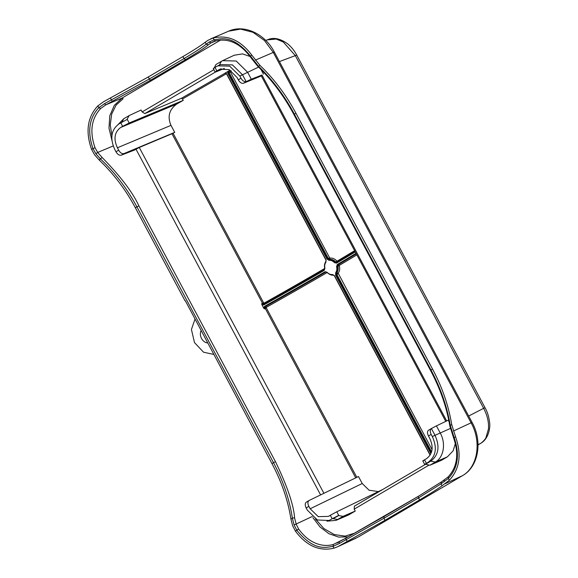 <?xml version="1.0" encoding="UTF-8"?>
<svg xmlns="http://www.w3.org/2000/svg" width="578" height="578" viewBox="0 0 578 578"><rect width="100%" height="100%" fill="white"/><g stroke="black" fill="none" stroke-linecap="round" stroke-linejoin="round"><path stroke-width="0.87" d="M185.263 300.625L271.956 463.599L273.51 462.682C283.242 481.062 289.542 499.594 292.396 518.271L294.108 524.983L296.81 530.272C314.808 552.33 327.242 547.026 333.015 546.333L339.358 543.493L383.929 518.271L384.999 520.279L419.614 499.905L418.544 497.896L441.007 483.88L448.34 478.468C457.993 468.05 459.936 454.453 454.178 437.662L450.248 425.372C447.155 406.833 440.732 388.38 430.993 369.999L294.397 114.184C284.542 95.854 272.57 79.872 258.482 66.232L250.339 55.9C232.342 33.842 219.915 39.145 214.135 39.839L209.128 42.078L206.209 44.145C202.286 47.353 194.873 52.165 183.977 58.595L182.908 56.586L148.293 76.961L149.362 78.969L104.502 103.657L98.809 107.71C89.164 118.122 87.213 131.726 92.971 148.51L95.905 153.784L100.63 159.131C114.957 172.634 127.052 188.544 136.914 206.866L135.36 207.784C125.758 189.801 113.693 173.87 99.17 159.99L94.561 154.767L91.562 149.341L95.023 147.693L97.668 152.448L95.905 153.784M261.307 75.928L243.627 83.196C241.72 83.752 239.942 82.625 238.288 79.807L240.983 78.225L239.827 76.058L229.639 66.116L217.725 65.856L214.994 67.402L216.858 70.884C214.756 72.142 214.539 72.438 216.208 71.78L215.103 72.113M216.858 70.884L219.98 69.172L229.134 69.627L237.002 77.394L238.288 79.807M214.07 68.276C212.783 68.825 213.087 68.536 214.994 67.402M261.661 75.465C260.873 75.769 260.981 75.624 261.979 75.017L251.314 79.208L247.594 72.236L236.192 61.015L222.581 60.676L215.97 64.49L214.192 68.009M224.38 68.421L216.208 71.78M309.187 500.447L358.49 476.525L362.225 483.519L369.118 490.238L378.417 491.582M328.427 516.385L318.261 516.653L310.148 508.777L308.862 506.364L306.167 507.954L307.323 510.121L317.351 519.976L329.07 520.482L332.155 518.777L330.298 515.287L328.427 516.385M330.298 515.287L336.772 511.783L338.787 515.554L343.043 516.371L336.049 520.366L326.967 521.175M382.788 489.458L336.772 511.783M230.225 70.191L229.444 70.653L229.105 72.691L328.326 258.518L329.778 259.406C331.902 259.197 333.853 260.028 335.63 261.899L337.155 262.275L337.27 261.061A304.158 16.285 151.9 0 0 354.625 250.693M231.294 70.87L230.42 71.997L329.641 257.824L327.726 258.785L329.185 259.674C330.775 259.247 332.718 260.078 335.016 262.174L337.27 261.061M225.008 73.168L228.823 70.913L228.498 72.944L327.726 258.785L327.076 259.132L329.012 260.317C330.992 260.129 332.805 260.909 334.452 262.65L335.016 262.174L336.548 262.549L336.49 263.149A301.514 16.141 151.9 0 0 355.275 251.914M334.452 262.65L336.49 263.149L336.519 262.564M329.012 260.317L330.154 258.243M329.641 257.824L330.125 258.12C332.56 257.867 334.77 258.807 336.764 260.938M227.58 71.593L227.84 73.283L327.076 259.132M325.602 272.057L325.501 272.108A302.041 16.17 -28.1 0 1 265.056 306.68L264.341 308.89L263.561 307.944L261.603 303.761L263.806 304.353L263.879 304.888A301.514 16.141 151.9 0 0 324.222 270.374L324.93 268.257C324.403 265.851 324.742 263.806 325.956 262.116L326.006 259.76L226.771 73.912L225.528 72.799M265.056 306.68L265.692 306.398L265.273 308.464L266.342 307.915L356.807 477.341M325.848 271.992A303.096 16.227 -28.1 0 1 265.692 306.398L266.545 307.193L266.342 307.915M334.091 275.453L330.421 274.716M430.191 454.879L334.532 275.728L332.588 274.543C330.58 274.738 328.738 273.972 327.061 272.245L324.966 271.768A301.514 16.141 -28.1 0 1 264.623 306.282L263.561 307.944M332.588 274.543L333 274.918C331.389 275.359 329.409 274.536 327.076 272.462L327.061 272.245M265.056 306.687L264.623 306.282M115.99 151.783L118.685 150.193C120.34 153.004 122.16 154.109 124.147 153.517L174.722 132.355L170.987 125.361C167.266 116.619 169.202 109.495 176.803 103.989L183.24 100.37L129.183 122.998L122.615 126.344L120.759 122.861L119.082 123.844C111.157 129.725 109.741 138.315 114.834 149.615L115.99 151.783C117.536 154.362 119.249 155.511 121.12 155.236L134.493 150.049L139.269 147.491L173.082 133.258L263.604 302.793L264.312 303.002A304.158 16.285 151.9 0 0 324.742 268.438M172.006 133.793L262.535 303.342L263.604 302.793M261.603 303.761L262.535 303.342L264.442 304.064L264.312 303.002M325.139 262.78L326.079 260.743M225.485 72.987L181.384 98.303L182.489 98.961L226.554 73.659M118.685 150.193L117.399 147.787C113.36 138.872 114.48 132.095 120.751 127.442L122.615 126.344M181.384 98.303L144.854 113.584L142.123 111.93L141.097 110.001L129.067 115.629L123.678 118.801L118.201 124.415M129.067 115.629L127.008 119.509L120.759 122.861M183.24 100.37L182.489 98.961M174.722 132.355L173.082 133.258M261.942 304.909L263.879 304.888M356.019 253.309A301.514 16.141 -28.1 0 1 337.234 264.551L336.584 266.639C337.14 269.03 336.829 271.06 335.645 272.737L335.601 275.099L430.877 453.542M356.323 253.879A303.096 16.227 -28.1 0 1 338.397 264.601L337.913 266.169C338.506 268.741 338.166 270.923 336.887 272.715L336.851 274.485L338.072 273.849M338.405 264.601L337.79 264.876L337.299 266.444C337.805 269.601 337.465 271.783 336.288 272.982L336.259 274.752L431.239 452.639M335.645 272.744L338.181 273.206L431.961 449.446M336.584 266.639L339.351 265.779C340.023 268.799 339.633 271.277 338.181 273.206M338.397 264.601L339.51 265.251L339.351 265.779M423.797 460.565C422.186 461.323 422.431 461.078 424.534 459.828L426.391 463.31L428.067 462.328C435.993 456.447 437.409 447.863 432.315 436.556L431.159 434.389L428.464 435.978L429.75 438.391C433.789 447.3 432.669 454.077 426.398 458.73L424.534 459.828M428.464 435.978C427.048 433.059 427.171 431.08 428.825 430.046L428.674 430.126M455.399 443.442L453.13 450.804L447.423 456.815L441.635 460.218L429.938 465.225L435.335 462.053C443.731 457.509 446.173 443.348 440.147 432.857L436.426 425.892L448.239 420.177L449.07 421.738M429.938 465.225L425.502 464.257L430.798 461.143C438.623 455.197 440.039 446.606 435.046 435.371L431.39 428.529L436.426 425.892M431.744 428.327L431.39 428.529C429.967 429.736 429.888 431.694 431.159 434.389M426.391 463.31C424.49 464.452 424.194 464.77 425.502 464.257L424.7 464.488M338.787 515.554L333.152 518.611L337.653 519.543L349.459 514.471L355.246 511.06L354.213 509.139L354.379 506.176L425.574 464.279L354.459 506.133M309.353 500.36C307.619 501.437 307.453 503.438 308.862 506.364M338.448 515.497L332.155 518.777M330.479 519.759L329.337 520.359M306.167 507.954C304.895 505.266 304.953 503.322 306.34 502.123M349.459 514.471L347.443 515.453M355.246 511.06L343.043 516.364M251.314 79.208L246.17 81.642L242.522 74.8L232.414 64.895L220.471 64.577M240.983 78.225C242.522 80.79 244.248 81.932 246.17 81.642M263.474 74.143L260.996 69.505M234.242 55.228L242.565 53.891L249.971 56.478M259.948 65.372C274.102 78.962 286.103 94.929 295.958 113.266L293.891 114.531C283.986 96.1 271.956 80.039 257.802 66.347A1.59 0.542 -46.1 0 0 258.482 66.232L259.948 65.372L251.748 55.069C240.585 40.25 227.725 34.564 213.166 38.018L214.135 39.839L215.529 40.937M215.45 40.966L213.405 41.688M213.217 41.768L211.028 42.916L209.128 42.078M182.908 56.586C193.572 50.308 201.007 45.525 205.197 42.245L208.102 40.222L213.166 38.018M113.223 145.938L97.668 152.448L102.111 157.476C120.405 176.167 132.651 192.286 138.872 205.84L275.46 461.656C287.309 486.206 293.689 504.977 294.599 517.975L296.211 524.282L298.645 529.051C304.859 537.598 312.149 542.836 320.515 544.765C324.858 545.762 329.142 545.654 333.361 544.454L345.579 538.306L418.631 496.134A1.59 0.968 59.5 0 1 418.674 496.112L441.426 481.908L448.275 476.821L448.34 478.468L449.308 480.282L442.018 485.78C438.008 488.764 430.545 493.468 419.614 499.905M448.123 476.929C457.292 466.952 459.113 453.925 453.593 437.842L449.821 425.957C446.736 407.36 440.284 388.821 430.487 370.346L432.546 369.089C442.148 387.065 448.535 405.539 451.707 424.512L455.587 436.831L453.875 437.698M432.546 369.089L295.958 113.266M449.308 480.282C459.712 469.054 461.808 454.568 455.587 436.831M184.996 300.741L135.36 207.784M298.645 529.051L295.401 531.103L292.605 525.677L290.936 519.131C288.032 500.49 281.71 481.98 271.956 463.599M348.187 536.868L338.571 537.07L328.846 533.66L320.01 526.941L312.936 517.664M384.999 520.279L337.848 546.665L333.99 548.154L333.015 546.333L333.361 544.454M295.401 531.103C306.564 545.928 319.432 551.607 333.99 548.154M112.053 140.866L108.996 128.179L109.762 115.81L114.328 105.348L122.037 98.058L105.767 104.864L100.623 108.57L98.809 107.71L97.841 105.89C87.437 117.117 85.342 131.603 91.562 149.341M97.841 105.89L103.549 101.757L148.293 76.961M195.053 318.955L191.426 329.482L194.504 342.61L203.55 352.212L214.019 354.473M207.87 342.971A7.933 6.264 65.8 0 1 201.534 338.477A7.933 6.264 65.8 0 1 201.195 330.457M478.013 444.93L480.484 443.442C481.279 443.319 485.672 439.078 485.961 437.618L488.41 429.201C489.031 422.605 487.449 415.64 483.649 408.314A7.933 0.426 -28.1 0 1 485.087 407.822L296.767 55.141C294.354 50.618 291.326 46.869 287.692 43.885C280.424 38.618 273.842 37.18 267.946 39.586L265.728 40.417M468.679 416.03L483.649 408.314L295.329 55.625L283.336 42.028L276.205 39.044L267.108 39.904M216.41 40.706L211.028 42.916L208.282 44.86C205.537 47.324 197.972 52.237 185.596 59.599L150.981 79.974L112.277 101.36L110.412 98.022M100.623 108.57C91.331 118.613 89.467 131.654 95.023 147.693M274.275 52.099L273.307 52.417L471.092 422.829L453.412 431.036M472.06 422.511L471.092 422.829C481.886 442.047 477.623 467.327 462.371 475.73L444.959 483.808M221.215 68.76L218.722 69.786M221.36 61.311L219.365 65.155M362.225 483.519L310.148 508.777M336.548 262.549A302.041 16.17 151.9 0 0 355.044 251.481L336.526 262.556M230.42 71.997L227.84 73.283M228.823 70.913L229.444 70.653A1.055 0.657 -120.5 0 1 230.528 71.318M264.341 308.89L265.273 308.464L355.723 477.869M327.061 272.585A304.158 16.285 -28.1 0 1 266.545 307.193M326.086 271.848L324.966 271.768M176.803 103.989L120.751 127.442M170.987 125.361L117.399 147.787M124.147 153.517L121.236 155.229M123.678 118.801L121.712 122.623M127.167 119.227L129.183 122.998M320.595 494.905L135.989 149.167M323.911 493.301L139.269 147.491M263.806 304.353A302.041 16.17 151.9 0 0 324.229 269.796L263.561 304.476M324.258 269.781L324.222 270.374L324.258 269.781M325.898 261.61L325.949 262.116M335.601 275.099L336.851 274.485L431.513 451.772M356.286 253.814A302.041 16.17 -28.1 0 1 337.79 264.876L337.234 264.551M356.864 254.884A304.158 16.285 -28.1 0 1 339.51 265.251M261.979 75.017L446.678 420.929M428.067 462.328L430.798 461.143L435.335 462.053L447.423 456.815M432.315 436.556L450.334 428.471M429.122 465.052L354.213 509.139M239.827 76.058L258.568 67.091M246.546 81.484L243.627 83.196M144.854 113.584L215.37 72.084M142.123 111.93L213.896 69.692M220.608 40.048L122.037 98.058L123.114 98.73L116.12 105.066L111.691 114.054L110.246 124.87L111.98 136.17M315.436 518.943L323.861 528.538L334.236 534.549L345.08 536.117L355.022 533.046M99.17 159.99L102.111 157.476M450.291 426.347L450.248 425.372L451.707 424.512M451.96 432.619L452.018 432.048M253.417 60.784L253.814 60.849M250.252 56.341L251.748 55.069M205.197 42.245L206.209 44.145L208.282 44.86M418.588 496.162L384.059 516.479L383.929 518.271L418.544 497.896A1.59 0.968 59.5 0 1 418.631 496.134L441.419 481.908M185.596 59.599L183.977 58.595L149.362 78.969A1.59 0.968 -120.5 0 0 150.981 79.974M441.592 481.799L441.007 483.88L442.018 485.78M336.873 543.082L345.579 538.306L347.241 541.557M339.127 541.911L339.358 543.493M444.388 479.957L443.983 481.922M228.671 31.169L240.542 29.102L253.019 32.31L264.435 40.482L273.307 52.417L255.368 60.134M462.682 475.542L358.36 536.948L340.399 545.343M358.476 536.868L462.537 475.636C478.649 466.663 482.688 441.332 472.125 422.475L274.34 52.063C265.136 34.015 244.357 23.994 228.635 31.176M138.872 205.84L136.914 206.866L273.51 462.682L275.46 461.656M294.599 517.975A1.59 0.672 171.5 0 0 292.396 518.271L290.936 519.131M312.228 516.508L294.108 524.983M478.013 444.713L480.484 443.442A7.933 6.127 58.9 0 0 480.701 443.312C489.082 438.673 490.433 426.463 489.602 422.59C488.923 416.796 487.413 411.876 485.087 407.83M279.42 61.571L295.329 55.625A7.933 0.426 -28.1 0 1 296.767 55.134M112.277 101.36L105.767 104.864L104.502 103.657M213.282 68.536L215.139 72.026M430.068 455.081L334.359 275.843M332.95 274.933C332.104 275.612 330.11 274.796 326.96 272.476M324.706 268.25C324.135 265.627 324.511 263.431 325.826 261.661M325.833 259.876L226.605 74.035L224.994 73.175M261.14 75.624L445.761 421.376M431.52 428.457L428.688 430.126M422.807 460.948L424.707 464.495M309.107 500.497L306.376 502.109M336.042 520.359L347.862 515.273M218.036 65.711L220.413 64.606M222.581 60.676L234.473 55.12M430.487 370.346L293.891 114.531M257.802 66.347L249.927 56.406C239.754 43.112 228.274 37.96 215.478 40.959L213.231 41.761M345.579 538.306L384.016 516.508M356.041 538.176L337.971 546.607M478.013 444.937L480.701 443.312M228.686 31.154L210.645 38.907"/></g></svg>
